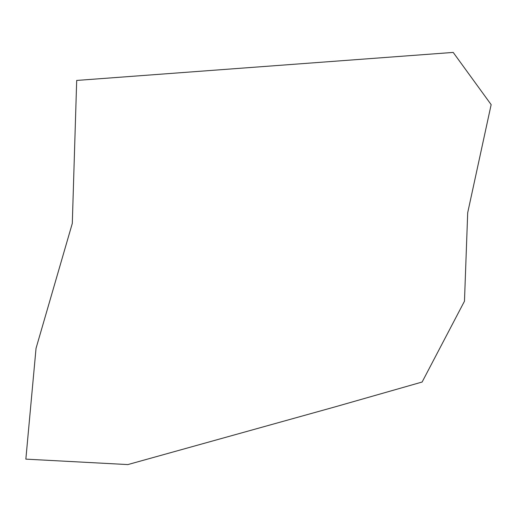<?xml version="1.0" encoding="UTF-8"?>
<svg xmlns="http://www.w3.org/2000/svg" width="517" height="517" viewBox="0 0 517 517"><rect width="100%" height="100%" fill="white"/><g stroke="black" fill="none" stroke-linecap="round" stroke-linejoin="round"><path stroke-width="0.78" d="M76.69 80.439L453.202 52.417L491.15 104.634L467.698 212.726L464.473 301.204L422.124 382.024L335.003 406.892L127.861 464.583L25.85 459.135L36.041 348.322L72.302 223.402L76.69 80.439"/></g></svg>
